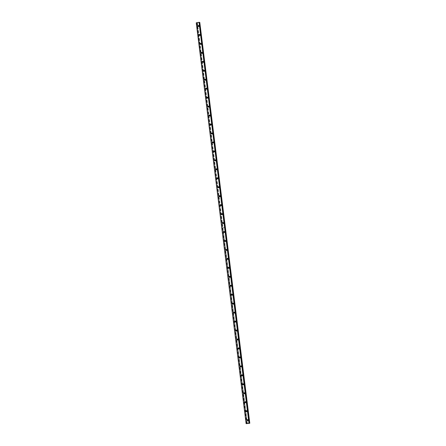 <?xml version="1.0" encoding="UTF-8"?>
<svg xmlns="http://www.w3.org/2000/svg" width="446" height="446" viewBox="0 0 446 446"><rect width="100%" height="100%" fill="white"/><g stroke="black" fill="none" stroke-linecap="round" stroke-linejoin="round"><path stroke-width="0.33" stroke-dasharray="2.23 1.67" d="M247.385 420.322A0.396 0.351 -86 0 0 248.015 420.02A0.396 0.351 -86 0 0 247.424 419.809M198.297 26.197A0.396 0.351 -86 0 0 198.927 25.896A0.396 0.351 -86 0 0 198.331 25.684M199.412 35.156A0.396 0.351 -86 0 0 200.042 34.855A0.396 0.351 -86 0 0 199.446 34.637M200.527 44.109A0.396 0.351 -86 0 0 201.157 43.814A0.396 0.351 -86 0 0 200.561 43.596M201.642 53.068A0.396 0.351 -86 0 0 202.272 52.767A0.396 0.351 -86 0 0 201.681 52.556M202.757 62.027A0.396 0.351 -86 0 0 203.387 61.726A0.396 0.351 -86 0 0 202.796 61.515M203.872 70.986A0.396 0.351 -86 0 0 204.508 70.685A0.396 0.351 -86 0 0 203.911 70.468M204.993 79.94A0.396 0.351 -86 0 0 205.623 79.639A0.396 0.351 -86 0 0 205.026 79.427M206.108 88.899A0.396 0.351 -86 0 0 206.738 88.598A0.396 0.351 -86 0 0 206.141 88.386M207.223 97.858A0.396 0.351 -86 0 0 207.853 97.557A0.396 0.351 -86 0 0 207.256 97.34M208.338 106.811A0.396 0.351 -86 0 0 208.968 106.51A0.396 0.351 -86 0 0 208.371 106.299M209.453 115.77A0.396 0.351 -86 0 0 210.083 115.469A0.396 0.351 -86 0 0 209.486 115.258M210.568 124.729A0.396 0.351 -86 0 0 211.198 124.428A0.396 0.351 -86 0 0 210.607 124.217M211.683 133.683A0.396 0.351 -86 0 0 212.313 133.387A0.396 0.351 -86 0 0 211.722 133.17M212.798 142.642A0.396 0.351 -86 0 0 213.433 142.341A0.396 0.351 -86 0 0 212.837 142.129M213.918 151.601A0.396 0.351 -86 0 0 214.548 151.3A0.396 0.351 -86 0 0 213.952 151.088M215.033 160.56A0.396 0.351 -86 0 0 215.663 160.259A0.396 0.351 -86 0 0 215.067 160.042M216.148 169.513A0.396 0.351 -86 0 0 216.778 169.212A0.396 0.351 -86 0 0 216.182 169.001M217.263 178.472A0.396 0.351 -86 0 0 217.893 178.171A0.396 0.351 -86 0 0 217.297 177.96M218.378 187.431A0.396 0.351 -86 0 0 219.008 187.13A0.396 0.351 -86 0 0 218.412 186.913M219.493 196.385A0.396 0.351 -86 0 0 220.123 196.084A0.396 0.351 -86 0 0 219.532 195.872M220.608 205.344A0.396 0.351 -86 0 0 221.238 205.043A0.396 0.351 -86 0 0 220.647 204.831M221.723 214.303A0.396 0.351 -86 0 0 222.359 214.002A0.396 0.351 -86 0 0 221.762 213.79M222.844 223.256A0.396 0.351 -86 0 0 223.474 222.961A0.396 0.351 -86 0 0 222.877 222.744M223.959 232.215A0.396 0.351 -86 0 0 224.589 231.914A0.396 0.351 -86 0 0 223.992 231.703M225.074 241.175A0.396 0.351 -86 0 0 225.704 240.873A0.396 0.351 -86 0 0 225.107 240.662M226.189 250.134A0.396 0.351 -86 0 0 226.819 249.832A0.396 0.351 -86 0 0 226.222 249.615M227.304 259.087A0.396 0.351 -86 0 0 227.934 258.786A0.396 0.351 -86 0 0 227.337 258.574M228.419 268.046A0.396 0.351 -86 0 0 229.049 267.745A0.396 0.351 -86 0 0 228.458 267.533M229.534 277.005A0.396 0.351 -86 0 0 230.164 276.704A0.396 0.351 -86 0 0 229.573 276.487M230.649 285.958A0.396 0.351 -86 0 0 231.284 285.657A0.396 0.351 -86 0 0 230.688 285.446M231.769 294.918A0.396 0.351 -86 0 0 232.399 294.616A0.396 0.351 -86 0 0 231.803 294.405M232.884 303.877A0.396 0.351 -86 0 0 233.514 303.575A0.396 0.351 -86 0 0 232.918 303.364M233.999 312.83A0.396 0.351 -86 0 0 234.629 312.535A0.396 0.351 -86 0 0 234.033 312.317M235.114 321.789A0.396 0.351 -86 0 0 235.744 321.488A0.396 0.351 -86 0 0 235.148 321.276M236.229 330.748A0.396 0.351 -86 0 0 236.859 330.447A0.396 0.351 -86 0 0 236.269 330.235M237.344 339.707A0.396 0.351 -86 0 0 237.974 339.406A0.396 0.351 -86 0 0 237.383 339.189M238.459 348.66A0.396 0.351 -86 0 0 239.089 348.359A0.396 0.351 -86 0 0 238.499 348.148M239.574 357.62A0.396 0.351 -86 0 0 240.21 357.318A0.396 0.351 -86 0 0 239.614 357.107M240.695 366.579A0.396 0.351 -86 0 0 241.325 366.277A0.396 0.351 -86 0 0 240.728 366.06M241.81 375.532A0.396 0.351 -86 0 0 242.44 375.231A0.396 0.351 -86 0 0 241.844 375.019M242.925 384.491A0.396 0.351 -86 0 0 243.555 384.19A0.396 0.351 -86 0 0 242.959 383.978M244.04 393.45A0.396 0.351 -86 0 0 244.67 393.149A0.396 0.351 -86 0 0 244.073 392.937M245.155 402.403A0.396 0.351 -86 0 0 245.785 402.108A0.396 0.351 -86 0 0 245.194 401.891M246.27 411.363A0.396 0.351 -86 0 0 246.9 411.061A0.396 0.351 -86 0 0 246.309 410.85M199.88 22.406L196.948 22.83L246.878 423.667M247.63 411.05A0.68 0.602 94 0 1 246.437 411.268A0.68 0.602 94 0 1 247.63 411.05M247.151 411.017A0.68 0.602 94 0 1 245.958 411.234A0.68 0.602 94 0 1 247.151 411.017M246.515 402.097A0.68 0.602 94 0 1 245.322 402.309A0.68 0.602 94 0 1 246.515 402.097M246.036 402.063A0.68 0.602 94 0 1 244.843 402.275A0.68 0.602 94 0 1 246.036 402.063M245.395 393.138A0.68 0.602 94 0 1 244.207 393.35A0.68 0.602 94 0 1 245.395 393.138M244.921 393.104A0.68 0.602 94 0 1 243.728 393.316A0.68 0.602 94 0 1 244.921 393.104M244.28 384.179A0.68 0.602 94 0 1 243.092 384.391A0.68 0.602 94 0 1 244.28 384.179M243.8 384.145A0.68 0.602 94 0 1 242.613 384.357A0.68 0.602 94 0 1 243.8 384.145M243.165 375.225A0.68 0.602 94 0 1 241.977 375.437A0.68 0.602 94 0 1 243.165 375.225M242.685 375.192A0.68 0.602 94 0 1 241.498 375.404A0.68 0.602 94 0 1 242.685 375.192M242.05 366.266A0.68 0.602 94 0 1 240.857 366.478A0.68 0.602 94 0 1 242.05 366.266M241.57 366.233A0.68 0.602 94 0 1 240.383 366.445A0.68 0.602 94 0 1 241.57 366.233M240.935 357.307A0.68 0.602 94 0 1 239.742 357.519A0.68 0.602 94 0 1 240.935 357.307M240.455 357.274A0.68 0.602 94 0 1 239.268 357.486A0.68 0.602 94 0 1 240.455 357.274M239.82 348.348A0.68 0.602 94 0 1 238.627 348.566A0.68 0.602 94 0 1 239.82 348.348M239.34 348.315A0.68 0.602 94 0 1 238.147 348.532A0.68 0.602 94 0 1 239.34 348.315M238.705 339.395A0.68 0.602 94 0 1 237.512 339.607A0.68 0.602 94 0 1 238.705 339.395M238.225 339.361A0.68 0.602 94 0 1 237.032 339.573A0.68 0.602 94 0 1 238.225 339.361M237.59 330.436A0.68 0.602 94 0 1 236.397 330.648A0.68 0.602 94 0 1 237.59 330.436M237.11 330.402A0.68 0.602 94 0 1 235.917 330.614A0.68 0.602 94 0 1 237.11 330.402M236.469 321.477A0.68 0.602 94 0 1 235.282 321.694A0.68 0.602 94 0 1 236.469 321.477M235.995 321.443A0.68 0.602 94 0 1 234.802 321.661A0.68 0.602 94 0 1 235.995 321.443M235.354 312.523A0.68 0.602 94 0 1 234.167 312.735A0.68 0.602 94 0 1 235.354 312.523M234.875 312.49A0.68 0.602 94 0 1 233.687 312.702A0.68 0.602 94 0 1 234.875 312.49M234.239 303.564A0.68 0.602 94 0 1 233.052 303.776A0.68 0.602 94 0 1 234.239 303.564M233.76 303.531A0.68 0.602 94 0 1 232.572 303.743A0.68 0.602 94 0 1 233.76 303.531M233.124 294.605A0.68 0.602 94 0 1 231.931 294.817A0.68 0.602 94 0 1 233.124 294.605M232.645 294.572A0.68 0.602 94 0 1 231.457 294.784A0.68 0.602 94 0 1 232.645 294.572M232.009 285.652A0.68 0.602 94 0 1 230.816 285.864A0.68 0.602 94 0 1 232.009 285.652M231.53 285.618A0.68 0.602 94 0 1 230.342 285.83A0.68 0.602 94 0 1 231.53 285.618M230.894 276.693A0.68 0.602 94 0 1 229.701 276.905A0.68 0.602 94 0 1 230.894 276.693M230.415 276.659A0.68 0.602 94 0 1 229.222 276.871A0.68 0.602 94 0 1 230.415 276.659M229.779 267.734A0.68 0.602 94 0 1 228.586 267.946A0.68 0.602 94 0 1 229.779 267.734M229.3 267.7A0.68 0.602 94 0 1 228.107 267.912A0.68 0.602 94 0 1 229.3 267.7M228.664 258.775A0.68 0.602 94 0 1 227.471 258.992A0.68 0.602 94 0 1 228.664 258.775M228.185 258.741A0.68 0.602 94 0 1 226.992 258.959A0.68 0.602 94 0 1 228.185 258.741M227.544 249.821A0.68 0.602 94 0 1 226.356 250.033A0.68 0.602 94 0 1 227.544 249.821M227.07 249.788A0.68 0.602 94 0 1 225.877 250A0.68 0.602 94 0 1 227.07 249.788M226.429 240.862A0.68 0.602 94 0 1 225.241 241.074A0.68 0.602 94 0 1 226.429 240.862M225.949 240.829A0.68 0.602 94 0 1 224.762 241.041A0.68 0.602 94 0 1 225.949 240.829M225.314 231.903A0.68 0.602 94 0 1 224.126 232.121A0.68 0.602 94 0 1 225.314 231.903M224.834 231.87A0.68 0.602 94 0 1 223.647 232.082A0.68 0.602 94 0 1 224.834 231.87M248.745 420.009A0.68 0.602 94 0 1 247.552 420.221A0.68 0.602 94 0 1 248.745 420.009M248.266 419.976A0.68 0.602 94 0 1 247.073 420.188A0.68 0.602 94 0 1 248.266 419.976M224.199 222.95A0.68 0.602 94 0 1 223.006 223.162A0.68 0.602 94 0 1 224.199 222.95M223.719 222.916A0.68 0.602 94 0 1 222.532 223.128A0.68 0.602 94 0 1 223.719 222.916M223.084 213.991A0.68 0.602 94 0 1 221.891 214.203A0.68 0.602 94 0 1 223.084 213.991M222.604 213.957A0.68 0.602 94 0 1 221.417 214.169A0.68 0.602 94 0 1 222.604 213.957M221.969 205.032A0.68 0.602 94 0 1 220.776 205.244A0.68 0.602 94 0 1 221.969 205.032M221.489 204.998A0.68 0.602 94 0 1 220.296 205.21A0.68 0.602 94 0 1 221.489 204.998M220.854 196.078A0.68 0.602 94 0 1 219.661 196.29A0.68 0.602 94 0 1 220.854 196.078M220.374 196.045A0.68 0.602 94 0 1 219.181 196.257A0.68 0.602 94 0 1 220.374 196.045M219.739 187.119A0.68 0.602 94 0 1 218.546 187.331A0.68 0.602 94 0 1 219.739 187.119M219.259 187.086A0.68 0.602 94 0 1 218.066 187.298A0.68 0.602 94 0 1 219.259 187.086M218.618 178.16A0.68 0.602 94 0 1 217.431 178.372A0.68 0.602 94 0 1 218.618 178.16M218.144 178.127A0.68 0.602 94 0 1 216.951 178.339A0.68 0.602 94 0 1 218.144 178.127M217.503 169.201A0.68 0.602 94 0 1 216.316 169.419A0.68 0.602 94 0 1 217.503 169.201M217.024 169.168A0.68 0.602 94 0 1 215.836 169.385A0.68 0.602 94 0 1 217.024 169.168M216.388 160.248A0.68 0.602 94 0 1 215.201 160.46A0.68 0.602 94 0 1 216.388 160.248M215.909 160.214A0.68 0.602 94 0 1 214.721 160.426A0.68 0.602 94 0 1 215.909 160.214M215.273 151.289A0.68 0.602 94 0 1 214.08 151.501A0.68 0.602 94 0 1 215.273 151.289M214.794 151.255A0.68 0.602 94 0 1 213.606 151.467A0.68 0.602 94 0 1 214.794 151.255M214.158 142.33A0.68 0.602 94 0 1 212.965 142.547A0.68 0.602 94 0 1 214.158 142.33M213.679 142.296A0.68 0.602 94 0 1 212.491 142.508A0.68 0.602 94 0 1 213.679 142.296M213.043 133.376A0.68 0.602 94 0 1 211.85 133.588A0.68 0.602 94 0 1 213.043 133.376M212.564 133.343A0.68 0.602 94 0 1 211.371 133.555A0.68 0.602 94 0 1 212.564 133.343M211.928 124.417A0.68 0.602 94 0 1 210.735 124.629A0.68 0.602 94 0 1 211.928 124.417M211.449 124.384A0.68 0.602 94 0 1 210.256 124.596A0.68 0.602 94 0 1 211.449 124.384M210.813 115.458A0.68 0.602 94 0 1 209.62 115.67A0.68 0.602 94 0 1 210.813 115.458M210.334 115.425A0.68 0.602 94 0 1 209.141 115.637A0.68 0.602 94 0 1 210.334 115.425M209.692 106.505A0.68 0.602 94 0 1 208.505 106.717A0.68 0.602 94 0 1 209.692 106.505M209.219 106.466A0.68 0.602 94 0 1 208.026 106.683A0.68 0.602 94 0 1 209.219 106.466M208.577 97.546A0.68 0.602 94 0 1 207.39 97.758A0.68 0.602 94 0 1 208.577 97.546M208.098 97.512A0.68 0.602 94 0 1 206.911 97.724A0.68 0.602 94 0 1 208.098 97.512M207.462 88.587A0.68 0.602 94 0 1 206.275 88.799A0.68 0.602 94 0 1 207.462 88.587M206.983 88.553A0.68 0.602 94 0 1 205.796 88.765A0.68 0.602 94 0 1 206.983 88.553M206.347 79.628A0.68 0.602 94 0 1 205.154 79.845A0.68 0.602 94 0 1 206.347 79.628M205.868 79.594A0.68 0.602 94 0 1 204.681 79.812A0.68 0.602 94 0 1 205.868 79.594M205.232 70.674A0.68 0.602 94 0 1 204.039 70.886A0.68 0.602 94 0 1 205.232 70.674M204.753 70.641A0.68 0.602 94 0 1 203.566 70.853A0.68 0.602 94 0 1 204.753 70.641M204.117 61.715A0.68 0.602 94 0 1 202.924 61.927A0.68 0.602 94 0 1 204.117 61.715M203.638 61.682A0.68 0.602 94 0 1 202.445 61.894A0.68 0.602 94 0 1 203.638 61.682M203.002 52.756A0.68 0.602 94 0 1 201.809 52.974A0.68 0.602 94 0 1 203.002 52.756M202.523 52.723A0.68 0.602 94 0 1 201.33 52.935A0.68 0.602 94 0 1 202.523 52.723M201.887 43.803A0.68 0.602 94 0 1 200.694 44.015A0.68 0.602 94 0 1 201.887 43.803M201.408 43.769A0.68 0.602 94 0 1 200.215 43.981A0.68 0.602 94 0 1 201.408 43.769M200.767 34.844A0.68 0.602 94 0 1 199.579 35.056A0.68 0.602 94 0 1 200.767 34.844M200.293 34.81A0.68 0.602 94 0 1 199.1 35.022A0.68 0.602 94 0 1 200.293 34.81M199.652 25.885A0.68 0.602 94 0 1 198.464 26.097A0.68 0.602 94 0 1 199.652 25.885M199.172 25.851A0.68 0.602 94 0 1 197.985 26.063A0.68 0.602 94 0 1 199.172 25.851M246.85 423.672L196.948 22.83M196.92 22.83L196.195 22.83M249.386 423.221L199.468 22.417M197.249 22.846L247.162 423.65M249.777 423.26L225.375 227.337L222.955 227.772L247.357 423.689M246.398 423.694L221.718 227.755M197.427 22.852L222.95 227.728L225.369 227.293L199.853 22.417M221.712 227.711L196.469 22.852M222.955 227.772L225.375 227.337M197.338 22.857L247.268 423.7M199.345 22.367L249.275 423.209M246.733 423.661L196.809 22.818M247.112 420.439L247.641 420.478M198.018 26.32L198.554 26.353M199.133 35.273L199.669 35.312M200.254 44.232L200.784 44.271M201.369 53.191L201.899 53.225M202.484 62.145L203.014 62.184M203.599 71.104L204.129 71.143M204.714 80.063L205.244 80.102M205.829 89.022L206.364 89.055M206.944 97.975L207.479 98.014M208.059 106.934L208.594 106.973M209.18 115.893L209.709 115.927M210.295 124.847L210.824 124.886M211.41 133.806L211.939 133.845M212.525 142.765L213.054 142.798M213.64 151.718L214.169 151.757M214.755 160.677L215.29 160.716M215.87 169.636L216.405 169.675M216.985 178.595L217.52 178.629M218.105 187.549L218.635 187.588M219.22 196.508L219.75 196.547M220.335 205.467L220.865 205.5M221.45 214.42L221.98 214.459M222.565 223.379L223.095 223.418M223.68 232.338L224.215 232.372M224.795 241.292L225.33 241.331M225.91 250.251L226.445 250.29M227.031 259.21L227.56 259.249M228.146 268.169L228.675 268.202M229.261 277.122L229.79 277.161M230.376 286.081L230.905 286.12M231.491 295.04L232.02 295.074M232.606 303.994L233.141 304.033M233.721 312.953L234.256 312.992M234.836 321.912L235.371 321.945M235.956 330.865L236.486 330.904M237.071 339.824L237.601 339.863M238.186 348.783L238.716 348.822M239.301 357.742L239.831 357.776M240.416 366.696L240.946 366.735M241.531 375.655L242.066 375.694M242.646 384.614L243.181 384.647M243.761 393.567L244.296 393.606M244.882 402.526L245.411 402.565M245.997 411.485L246.526 411.519M247.229 423.661L197.305 22.818M246.51 411.803L246.984 411.836M245.389 402.844L245.869 402.883M244.274 393.89L244.754 393.924M243.159 384.931L243.639 384.965M242.044 375.972L242.524 376.006M240.929 367.019L241.409 367.052M239.814 358.06L240.294 358.093M238.699 349.101L239.173 349.134M237.584 340.147L238.058 340.181M236.464 331.188L236.943 331.222M235.349 322.229L235.828 322.263M234.234 313.27L234.713 313.309M233.119 304.317L233.598 304.35M232.004 295.358L232.483 295.391M230.889 286.399L231.368 286.432M229.774 277.445L230.248 277.479M228.659 268.486L229.132 268.52M227.538 259.527L228.017 259.561M226.423 250.574L226.903 250.607M225.308 241.615L225.787 241.648M224.193 232.656L224.672 232.689M247.625 420.762L248.099 420.795M223.078 223.697L223.558 223.736M221.963 214.743L222.442 214.777M220.848 205.784L221.322 205.818M219.733 196.825L220.207 196.859M218.612 187.872L219.092 187.905M217.497 178.913L217.977 178.946M216.382 169.954L216.862 169.987M215.267 161L215.747 161.034M214.152 152.041L214.632 152.075M213.037 143.082L213.517 143.116M211.922 134.123L212.396 134.157M210.807 125.17L211.281 125.203M209.687 116.211L210.166 116.244M208.572 107.252L209.051 107.285M207.457 98.298L207.936 98.332M206.342 89.339L206.821 89.373M205.227 80.38L205.706 80.414M204.112 71.427L204.591 71.46M202.997 62.468L203.471 62.501M201.876 53.509L202.356 53.542M200.761 44.55L201.241 44.583M199.646 35.596L200.126 35.63M198.531 26.637L199.011 26.671M247.168 419.647L247.697 419.686M198.074 25.528L198.609 25.561M199.189 34.481L199.724 34.52M200.31 43.44L200.839 43.479M201.425 52.399L201.954 52.433M202.54 61.353L203.069 61.392M203.655 70.312L204.184 70.351M204.77 79.271L205.299 79.304M205.885 88.224L206.42 88.263M207 97.183L207.535 97.222M208.115 106.142L208.65 106.181M209.235 115.101L209.765 115.135M210.35 124.055L210.88 124.094M211.465 133.014L211.995 133.053M212.58 141.973L213.11 142.006M213.695 150.926L214.225 150.965M214.81 159.885L215.346 159.924M215.925 168.844L216.461 168.878M217.04 177.798L217.576 177.837M218.161 186.757L218.691 186.796M219.276 195.716L219.806 195.755M220.391 204.675L220.921 204.708M221.506 213.628L222.036 213.667M222.621 222.587L223.151 222.626M223.736 231.546L224.271 231.58M224.851 240.5L225.386 240.539M225.966 249.459L226.501 249.498M227.086 258.418L227.616 258.451M228.201 267.371L228.731 267.41M229.316 276.33L229.846 276.369M230.431 285.289L230.961 285.329M231.546 294.248L232.076 294.282M232.661 303.202L233.197 303.241M233.776 312.161L234.312 312.2M234.891 321.12L235.427 321.153M236.012 330.073L236.542 330.112M237.127 339.032L237.657 339.072M238.242 347.992L238.772 348.025M239.357 356.945L239.887 356.984M240.472 365.904L241.002 365.943M241.587 374.863L242.122 374.902M242.702 383.822L243.237 383.855M243.817 392.775L244.352 392.815M244.938 401.735L245.467 401.774M246.053 410.694L246.582 410.727M249.331 423.248L199.401 22.406M246.605 410.448L247.078 410.482M245.49 401.489L245.963 401.523M244.369 392.53L244.848 392.564M243.254 383.577L243.733 383.61M242.139 374.618L242.618 374.651M241.024 365.659L241.503 365.692M239.909 356.7L240.388 356.733M238.794 347.746L239.273 347.78M237.679 338.787L238.153 338.821M236.558 329.828L237.038 329.862M235.443 320.875L235.923 320.908M234.328 311.916L234.808 311.949M233.213 302.957L233.693 302.99M232.098 294.003L232.578 294.037M230.983 285.044L231.463 285.078M229.868 276.085L230.348 276.119M228.753 267.126L229.227 267.16M227.633 258.173L228.112 258.206M226.518 249.214L226.997 249.247M225.403 240.255L225.882 240.288M224.288 231.301L224.767 231.335M247.72 419.402L248.199 419.435M223.173 222.342L223.652 222.376M222.058 213.383L222.537 213.417M220.943 204.43L221.422 204.463M219.828 195.471L220.302 195.504M218.707 186.512L219.187 186.545M217.592 177.553L218.072 177.586M216.477 168.599L216.957 168.633M215.362 159.64L215.842 159.674M214.247 150.681L214.727 150.715M213.132 141.728L213.612 141.761M212.017 132.769L212.497 132.802M210.902 123.81L211.376 123.843M209.782 114.856L210.261 114.89M208.667 105.897L209.146 105.931M207.552 96.938L208.031 96.972M206.437 87.979L206.916 88.013M205.322 79.026L205.801 79.059M204.207 70.067L204.686 70.1M203.092 61.108L203.571 61.141M201.977 52.154L202.451 52.188M200.856 43.195L201.336 43.229M199.741 34.236L200.221 34.27M198.626 25.283L199.106 25.316"/><path stroke-width="0.67" d="M247.424 419.809A0.396 0.351 -86 0 0 247.385 420.322M246.794 420.11A0.396 0.351 -86 0 0 247.485 419.981A0.396 0.351 -86 0 0 246.794 420.11M198.331 25.684A0.396 0.351 -86 0 0 198.297 26.197M197.701 25.985A0.396 0.351 -86 0 0 198.398 25.857A0.396 0.351 -86 0 0 197.701 25.985M199.446 34.637A0.396 0.351 -86 0 0 199.412 35.156M198.816 34.939A0.396 0.351 -86 0 0 199.513 34.816A0.396 0.351 -86 0 0 198.816 34.939M200.561 43.596A0.396 0.351 -86 0 0 200.527 44.109M199.931 43.898A0.396 0.351 -86 0 0 200.628 43.775A0.396 0.351 -86 0 0 199.931 43.898M201.681 52.556A0.396 0.351 -86 0 0 201.642 53.068M201.046 52.857A0.396 0.351 -86 0 0 201.743 52.734A0.396 0.351 -86 0 0 201.046 52.857M202.796 61.515A0.396 0.351 -86 0 0 202.757 62.027M202.166 61.816A0.396 0.351 -86 0 0 202.858 61.687A0.396 0.351 -86 0 0 202.166 61.816M203.911 70.468A0.396 0.351 -86 0 0 203.872 70.986M203.281 70.769A0.396 0.351 -86 0 0 203.973 70.646A0.396 0.351 -86 0 0 203.281 70.769M205.026 79.427A0.396 0.351 -86 0 0 204.993 79.94M204.396 79.728A0.396 0.351 -86 0 0 205.088 79.605A0.396 0.351 -86 0 0 204.396 79.728M206.141 88.386A0.396 0.351 -86 0 0 206.108 88.899M205.511 88.687A0.396 0.351 -86 0 0 206.203 88.559A0.396 0.351 -86 0 0 205.511 88.687M207.256 97.34A0.396 0.351 -86 0 0 207.223 97.858M206.626 97.641A0.396 0.351 -86 0 0 207.323 97.518A0.396 0.351 -86 0 0 206.626 97.641M208.371 106.299A0.396 0.351 -86 0 0 208.338 106.811M207.741 106.6A0.396 0.351 -86 0 0 208.438 106.477A0.396 0.351 -86 0 0 207.741 106.6M209.486 115.258A0.396 0.351 -86 0 0 209.453 115.77M208.856 115.559A0.396 0.351 -86 0 0 209.553 115.43A0.396 0.351 -86 0 0 208.856 115.559M210.607 124.217A0.396 0.351 -86 0 0 210.568 124.729M209.971 124.512A0.396 0.351 -86 0 0 210.668 124.389A0.396 0.351 -86 0 0 209.971 124.512M211.722 133.17A0.396 0.351 -86 0 0 211.683 133.683M211.092 133.471A0.396 0.351 -86 0 0 211.783 133.348A0.396 0.351 -86 0 0 211.092 133.471M212.837 142.129A0.396 0.351 -86 0 0 212.798 142.642M212.207 142.43A0.396 0.351 -86 0 0 212.898 142.307A0.396 0.351 -86 0 0 212.207 142.43M213.952 151.088A0.396 0.351 -86 0 0 213.918 151.601M213.322 151.389A0.396 0.351 -86 0 0 214.013 151.261A0.396 0.351 -86 0 0 213.322 151.389M215.067 160.042A0.396 0.351 -86 0 0 215.033 160.56M214.437 160.343A0.396 0.351 -86 0 0 215.128 160.22A0.396 0.351 -86 0 0 214.437 160.343M216.182 169.001A0.396 0.351 -86 0 0 216.148 169.513M215.552 169.302A0.396 0.351 -86 0 0 216.249 169.179A0.396 0.351 -86 0 0 215.552 169.302M217.297 177.96A0.396 0.351 -86 0 0 217.263 178.472M216.667 178.261A0.396 0.351 -86 0 0 217.364 178.132A0.396 0.351 -86 0 0 216.667 178.261M218.412 186.913A0.396 0.351 -86 0 0 218.378 187.431M217.782 187.214A0.396 0.351 -86 0 0 218.479 187.091A0.396 0.351 -86 0 0 217.782 187.214M219.532 195.872A0.396 0.351 -86 0 0 219.493 196.385M218.897 196.173A0.396 0.351 -86 0 0 219.594 196.05A0.396 0.351 -86 0 0 218.897 196.173M220.647 204.831A0.396 0.351 -86 0 0 220.608 205.344M220.017 205.132A0.396 0.351 -86 0 0 220.709 205.004A0.396 0.351 -86 0 0 220.017 205.132M221.762 213.79A0.396 0.351 -86 0 0 221.723 214.303M221.132 214.086A0.396 0.351 -86 0 0 221.824 213.963A0.396 0.351 -86 0 0 221.132 214.086M222.877 222.744A0.396 0.351 -86 0 0 222.844 223.256M222.247 223.045A0.396 0.351 -86 0 0 222.939 222.922A0.396 0.351 -86 0 0 222.247 223.045M223.992 231.703A0.396 0.351 -86 0 0 223.959 232.215M223.362 232.004A0.396 0.351 -86 0 0 224.054 231.881A0.396 0.351 -86 0 0 223.362 232.004M225.107 240.662A0.396 0.351 -86 0 0 225.074 241.175M224.477 240.963A0.396 0.351 -86 0 0 225.174 240.834A0.396 0.351 -86 0 0 224.477 240.963M226.222 249.615A0.396 0.351 -86 0 0 226.189 250.134M225.592 249.916A0.396 0.351 -86 0 0 226.289 249.793A0.396 0.351 -86 0 0 225.592 249.916M227.337 258.574A0.396 0.351 -86 0 0 227.304 259.087M226.707 258.875A0.396 0.351 -86 0 0 227.404 258.752A0.396 0.351 -86 0 0 226.707 258.875M228.458 267.533A0.396 0.351 -86 0 0 228.419 268.046M227.822 267.834A0.396 0.351 -86 0 0 228.519 267.706A0.396 0.351 -86 0 0 227.822 267.834M229.573 276.487A0.396 0.351 -86 0 0 229.534 277.005M228.943 276.788A0.396 0.351 -86 0 0 229.634 276.665A0.396 0.351 -86 0 0 228.943 276.788M230.688 285.446A0.396 0.351 -86 0 0 230.649 285.958M230.058 285.747A0.396 0.351 -86 0 0 230.749 285.624A0.396 0.351 -86 0 0 230.058 285.747M231.803 294.405A0.396 0.351 -86 0 0 231.769 294.918M231.173 294.706A0.396 0.351 -86 0 0 231.864 294.577A0.396 0.351 -86 0 0 231.173 294.706M232.918 303.364A0.396 0.351 -86 0 0 232.884 303.877M232.288 303.659A0.396 0.351 -86 0 0 232.979 303.536A0.396 0.351 -86 0 0 232.288 303.659M234.033 312.317A0.396 0.351 -86 0 0 233.999 312.83M233.403 312.618A0.396 0.351 -86 0 0 234.1 312.495A0.396 0.351 -86 0 0 233.403 312.618M235.148 321.276A0.396 0.351 -86 0 0 235.114 321.789M234.518 321.577A0.396 0.351 -86 0 0 235.215 321.454A0.396 0.351 -86 0 0 234.518 321.577M236.269 330.235A0.396 0.351 -86 0 0 236.229 330.748M235.633 330.536A0.396 0.351 -86 0 0 236.33 330.408A0.396 0.351 -86 0 0 235.633 330.536M237.383 339.189A0.396 0.351 -86 0 0 237.344 339.707M236.748 339.49A0.396 0.351 -86 0 0 237.445 339.367A0.396 0.351 -86 0 0 236.748 339.49M238.499 348.148A0.396 0.351 -86 0 0 238.459 348.66M237.869 348.449A0.396 0.351 -86 0 0 238.56 348.326A0.396 0.351 -86 0 0 237.869 348.449M239.614 357.107A0.396 0.351 -86 0 0 239.574 357.62M238.984 357.408A0.396 0.351 -86 0 0 239.675 357.279A0.396 0.351 -86 0 0 238.984 357.408M240.728 366.06A0.396 0.351 -86 0 0 240.695 366.579M240.099 366.361A0.396 0.351 -86 0 0 240.79 366.238A0.396 0.351 -86 0 0 240.099 366.361M241.844 375.019A0.396 0.351 -86 0 0 241.81 375.532M241.214 375.32A0.396 0.351 -86 0 0 241.905 375.197A0.396 0.351 -86 0 0 241.214 375.32M242.959 383.978A0.396 0.351 -86 0 0 242.925 384.491M242.329 384.279A0.396 0.351 -86 0 0 243.025 384.151A0.396 0.351 -86 0 0 242.329 384.279M244.073 392.937A0.396 0.351 -86 0 0 244.04 393.45M243.444 393.233A0.396 0.351 -86 0 0 244.14 393.11A0.396 0.351 -86 0 0 243.444 393.233M245.194 401.891A0.396 0.351 -86 0 0 245.155 402.403M244.559 402.192A0.396 0.351 -86 0 0 245.255 402.069A0.396 0.351 -86 0 0 244.559 402.192M246.309 410.85A0.396 0.351 -86 0 0 246.27 411.363M245.674 411.151A0.396 0.351 -86 0 0 246.37 411.028A0.396 0.351 -86 0 0 245.674 411.151M199.457 22.372L249.331 423.248L249.805 423.248L246.12 423.672L196.24 22.813L199.016 22.317L248.946 423.154L246.17 423.65M199.462 22.378L249.392 423.215L248.946 423.154M199.016 22.317L249.097 423.142M246.12 423.672L196.24 22.813M199.172 22.3L224.689 227.176M199.468 22.417L199.758 22.4L249.682 423.243M249.715 423.237L199.758 22.4M199.786 22.395L249.805 423.248M224.695 227.22L249.375 423.159M224.974 227.243L224.633 227.204"/></g></svg>
